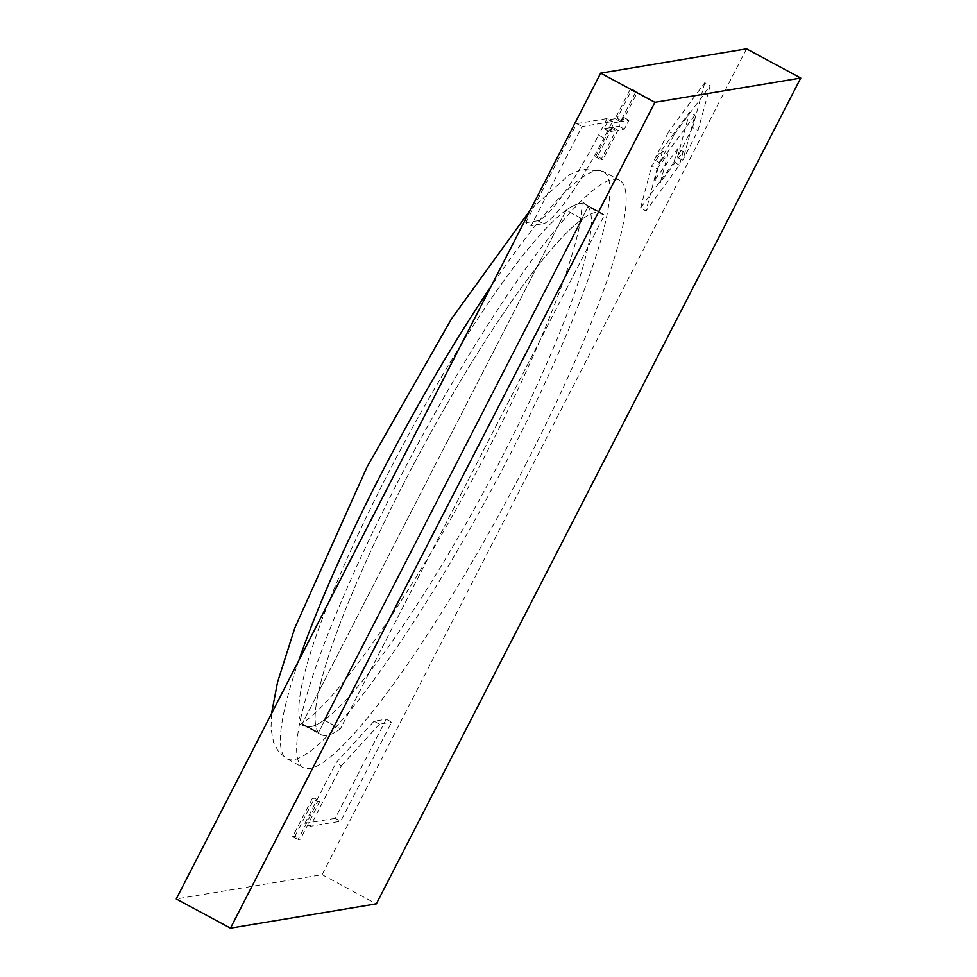 <?xml version="1.0" encoding="UTF-8"?>
<svg xmlns="http://www.w3.org/2000/svg" width="977" height="977" viewBox="0 0 977 977"><rect width="100%" height="100%" fill="white"/><g stroke="black" fill="none" stroke-linecap="round" stroke-linejoin="round"><path stroke-width="0.73" stroke-dasharray="4.88 3.66" d="M387.393 474.761A296.153 46.627 -61.7 0 1 566.159 210.189L582.414 218.958L318.49 732.506A296.153 46.627 -61.7 0 1 403.648 483.517A296.153 46.627 -61.7 0 1 582.414 218.958L318.49 732.506L302.223 723.749A296.153 46.627 -61.7 0 1 387.393 474.761A296.153 46.627 -61.7 0 1 585.528 204.401A296.153 46.627 -61.7 0 1 588.032 206.55L324.108 720.098L340.375 728.854A296.153 46.627 -61.7 0 1 320.993 734.655A296.153 46.627 -61.7 0 1 318.49 732.506L302.223 723.749L566.159 210.189L582.414 218.958A296.153 46.627 -61.7 0 1 601.795 213.157A296.153 46.627 -61.7 0 1 604.299 215.306L340.375 728.854A296.153 46.627 -61.7 0 1 320.993 734.655A296.153 46.627 -61.7 0 1 403.648 483.517A296.153 46.627 -61.7 0 1 601.795 213.157A296.153 46.627 -61.7 0 1 604.299 215.306L340.375 728.854L324.108 720.098A296.153 46.627 -61.7 0 1 304.739 725.899A296.153 46.627 -61.7 0 1 302.223 723.749L566.159 210.189A296.153 46.627 -61.7 0 1 585.528 204.401A296.153 46.627 -61.7 0 1 588.032 206.55L604.299 215.306L588.032 206.55A296.153 46.627 -61.7 0 1 502.874 455.538A296.153 46.627 -61.7 0 1 324.108 720.098A296.153 46.627 -61.7 0 1 304.739 725.899A296.153 46.627 -61.7 0 1 387.393 474.761M537.9 220.729L525.748 222.756L531.17 225.675L582.097 126.57L612.494 121.514L603.994 138.026L598.583 135.107A93.523 14.728 -61.7 0 1 537.9 220.729L543.322 223.648L531.17 225.675M525.748 222.756L576.674 123.652L582.097 126.57M576.674 123.652L607.071 118.596L612.494 121.514M607.071 118.596L598.583 135.107M543.322 223.648A93.523 14.728 118.3 0 0 603.994 138.026M386.196 719.219L391.618 722.137L340.692 821.242L310.307 826.298L341.437 765.712L336.015 762.793L374.044 721.246L386.196 719.219L335.27 818.323L340.692 821.242M335.27 818.323L304.885 823.379L310.307 826.298M304.885 823.379L336.015 762.793M374.044 721.246L379.467 724.165L391.618 722.137M379.467 724.165L341.437 765.712M635.538 92.449L620.529 121.673L614.069 122.748L609.501 131.639L615.962 130.564L600.94 159.788L602.907 159.459L617.916 130.246L624.376 129.172L628.944 120.269L622.496 121.343L637.505 92.131L635.538 92.449L630.128 89.53L615.107 118.754L620.529 121.673M615.107 118.754L608.659 119.829L604.079 128.72L610.54 127.645L595.518 156.87L597.484 156.54L612.494 127.328L618.954 126.253L623.521 117.35L617.073 118.425L632.082 89.212L637.505 92.131M632.082 89.212L630.128 89.53M617.073 118.425L622.496 121.343M623.521 117.35L628.944 120.269M618.954 126.253L624.376 129.172M612.494 127.328L617.916 130.246M597.484 156.54L602.907 159.459M595.518 156.87L600.94 159.788M610.54 127.645L615.962 130.564M604.079 128.72L609.501 131.639M608.659 119.829L614.069 122.748M319.906 801.128L317.659 801.494L298.07 839.609L300.318 839.243L319.906 801.128L314.484 798.209L312.237 798.575L317.659 801.494M312.237 798.575L292.648 836.691L294.895 836.324L300.318 839.243M294.895 836.324L314.484 798.209M292.648 836.691L298.07 839.609M526.432 463.074A333.56 52.514 -61.7 0 1 303.261 767.592A333.56 52.514 -61.7 0 1 396.357 484.726A333.56 52.514 -61.7 0 1 619.528 180.22A333.56 52.514 -61.7 0 1 526.432 463.074M674.215 134.435L710.194 85.634L698.03 130.478L682.825 160.252L695.123 114.956L659.744 162.805L674.215 134.435L668.805 131.516L704.771 82.715L710.194 85.634M746.538 48.85L322.117 874.671L176.251 898.962M657.106 168.862L667.95 154.085L660.354 182.589L683.192 151.545L679.455 165.137L645.98 210.934L657.106 168.862L651.683 165.943L662.528 151.166L667.95 154.085M322.117 874.671L376.328 903.872M704.771 82.715L692.608 127.56L698.03 130.478M692.608 127.56L677.403 157.334L682.825 160.252M677.403 157.334L689.701 112.037L695.123 114.956M689.701 112.037L654.321 159.886L659.744 162.805M654.321 159.886L668.805 131.516M588.032 206.55L324.108 720.098M662.528 151.166L654.944 179.67L660.354 182.589M654.944 179.67L677.769 148.626L683.192 151.545M677.769 148.626L674.032 162.219L679.455 165.137M674.032 162.219L640.558 208.016L645.98 210.934M640.558 208.016L651.683 165.943M298.754 660.599A333.56 52.514 118.3 0 0 286.994 758.836A333.56 52.514 118.3 0 0 510.165 454.317A333.56 52.514 118.3 0 0 603.261 171.464A333.56 52.514 118.3 0 0 491.052 286.42M304.739 725.899L320.993 734.655L304.739 725.899L299.035 724.751C298.315 726.302 315.962 716.752 345.308 679.613C386.807 628.26 443.473 537.032 489.88 446.379C519.556 388.455 542.907 336.491 559.955 290.487C570.043 262.947 576.674 240.745 579.85 223.88C582.048 208.59 582.585 200.725 581.437 200.273L585.528 204.401L601.795 213.157L585.528 204.401M271.545 713.552L271.008 728.61L273.597 742.618L278.75 751.96L286.994 758.836L303.261 767.592M530.401 209.86L569.249 174.736L582.414 169.192L603.261 171.464L619.528 180.22"/><path stroke-width="1.47" d="M230.462 928.15L176.251 898.962L600.672 73.128L746.538 48.85L800.749 78.038L376.328 903.872L230.462 928.15L654.883 102.329L800.749 78.038M600.672 73.128L654.883 102.329M491.052 286.42A333.56 52.514 118.3 0 0 380.102 475.97A333.56 52.514 118.3 0 0 298.754 660.599M271.545 713.552L277.553 682.166L294.785 628.016L367.108 466.823L451.716 318.478L530.401 209.86"/></g></svg>
